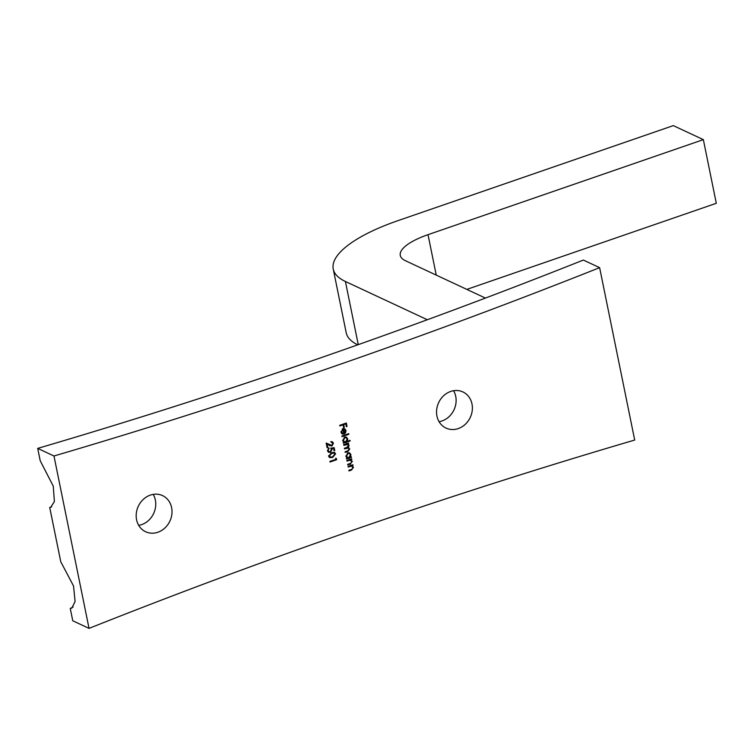 <?xml version="1.0" encoding="UTF-8"?>
<svg xmlns="http://www.w3.org/2000/svg" width="754" height="754" viewBox="0 0 754 754"><rect width="100%" height="100%" fill="white"/><g stroke="black" fill="none" stroke-linecap="round" stroke-linejoin="round"><path stroke-width="1.13" d="M136.578 519.732A19.953 17.455 115 0 0 145.663 531.759A19.953 17.455 115 0 0 164.9 527.979A19.953 17.455 115 0 0 171.62 507.631A19.953 17.455 115 0 0 162.544 495.604A19.953 17.455 115 0 0 143.307 499.384A19.953 17.455 115 0 0 136.578 519.732M138.727 525.378A19.953 17.455 115 0 0 155.362 500.034A19.953 17.455 115 0 0 153.213 494.379M436.943 416.057A19.953 17.455 115 0 0 446.029 428.084A19.953 17.455 115 0 0 465.265 424.313A19.953 17.455 115 0 0 471.985 403.965A19.953 17.455 115 0 0 462.909 391.939A19.953 17.455 115 0 0 443.672 395.709A19.953 17.455 115 0 0 436.943 416.057M439.092 421.712A19.953 17.455 115 0 0 455.727 396.368A19.953 17.455 115 0 0 453.578 390.713M328.65 456.236L331.656 452.692L334.606 452.494L335.615 453.833L332.627 457.461L329.705 457.612L328.65 456.236M332.778 443.456L330.789 441.721L332.354 441.769L333.466 443.248L331.92 446.048L327.132 444.304L327.802 447.574L327.123 447.801L326.152 443.032L331.741 445.435L332.778 443.456M329.913 445.784L329.262 445.454M350.139 459.356L352.316 461.363L350.252 464.134L347.783 464.982L347.66 464.351L351.015 463.116L351.703 461.457L350.063 460.157L347 461.118L346.868 460.487L351.713 458.818L351.147 459.827M349.338 459.629L350.808 460.298L349.111 459.714M347.519 447.141L349.79 448.95L347.839 451.486L345.219 452.391L345.096 451.759L347.717 450.854L349.177 449.045L348.405 448.036L344.512 448.875L344.38 448.253L346.84 447.405L348.461 445.539L347.679 444.521L343.796 445.369L343.664 444.737L348.508 443.069L348.631 443.701L347.792 443.993L349.083 445.435L348.244 447.471L348.772 447.65M346.963 443.606L348.621 444.464L347.368 443.88L347.83 444.851M341.892 436.01L348.687 433.673L348.81 434.304L342.014 436.641L341.892 436.01M339.715 425.313L346.331 423.022L347.029 426.444L346.35 426.679L345.784 423.889L343.749 424.587L344.314 427.377L343.636 427.612L343.07 424.822L339.837 425.935L339.715 425.313M89.038 628.384L53.968 455.991A6775.482 5926.864 115 0 0 599.628 267.661L634.698 440.053A6775.482 5926.864 115 0 0 89.038 628.384L72.77 620.787L70.263 608.459L71.847 608.063L75.098 601.504L73.534 585.99L60.763 561.73L49.717 507.451L50.725 507.291L54.382 501.58L53.27 486.151L40.207 460.722L37.7 448.394L53.968 455.991M341.788 433.644L342.853 434.144L341.034 432.24L342.995 428.8L344.738 428.828L346.039 430.525L345.511 432.919L343.947 434.05L343.013 429.469L341.609 431.948L343.013 433.484L342.853 434.144L342.25 433.946M341.138 432.636L343.013 433.484M350.035 440.327L350.167 440.958L343.372 443.305L343.249 442.673L344.078 442.381L342.731 440.609L344.71 437.066L346.406 437.122L347.745 438.894L347.151 441.326L350.035 440.327M351.289 456.745L351.421 457.376L346.576 459.045L346.444 458.413L347.283 458.13L345.935 456.349L347.914 452.805L349.602 452.871L350.949 454.643L350.393 457.056L351.289 456.745M351.345 465.293L353.522 467.301L351.468 470.072L348.989 470.92L348.866 470.289L352.231 469.054L352.91 467.395L351.27 466.095L348.207 467.056L348.075 466.424L352.919 464.756L352.354 465.765M350.544 465.567L352.014 466.236L350.318 465.652M334.182 447.678L334.767 450.553L334.088 450.788L333.598 448.404L331.779 448.63L332.08 449.412L330.365 452.362L328.659 452.315L327.528 450.722L328.961 447.942L328.216 450.524L329.102 451.703L330.261 451.731L331.374 449.525L330.723 448.102L334.182 447.678M335.605 458.262L336.369 458.432L336.633 459.733L330.007 462.023L329.884 461.391L335.822 459.337L335.605 458.262M37.7 448.394A6775.482 5926.864 -65 0 0 583.36 260.064L599.628 267.661M73.157 606.97L70.263 608.459M51.64 506.858L49.717 507.451M427.329 319.743L345.407 281.478A119.698 37.493 168.5 0 1 333.24 269.055A119.698 37.493 168.5 0 1 397.989 220.639L673.322 125.616L703.35 139.641L428.018 234.673A51.3 16.07 168.5 0 0 400.27 255.417A51.3 16.07 168.5 0 0 405.482 260.743L485.416 298.075M466.83 289.395L716.3 203.297L703.35 139.641M357.745 344.832A119.698 37.493 168.5 0 1 346.19 332.702L333.24 269.055M346.227 426.067L347.029 426.444M344.955 423.503L345.784 423.889M342.919 424.2L343.749 424.587M343.513 427L344.314 427.377M342.241 424.436L343.07 424.822M340.959 431.646L341.609 431.948M341.751 432.937L341.619 433.475M343.485 428.244L344.795 429.94M345.228 430.148L346.039 430.525M345.021 432.683L345.511 432.919M343.73 432.9L344.408 433.22L345.455 430.76L343.296 428.903M342.316 429.139L343.013 429.469M343.485 429.007L342.373 428.743L343.485 429.007M342.721 428.903L343.617 429.328L344.408 433.22M344.729 429.591L343.617 429.328M347.98 433.908L348.81 434.304M349.338 440.572L350.167 440.958M344.54 441.882L343.701 442.174M345.747 436.934L346.378 437.886M346.944 438.526L347.745 438.894M346.68 441.109L347.151 441.326M342.872 441.099L345.652 441.844L347.151 439.111L346.152 437.754L344.832 437.697L343.334 440.421L344.342 441.806M346.152 437.754L344.663 437.084M342.674 440.119L343.334 440.421M344.097 437.358L344.832 437.697M347.801 443.314L348.631 443.701M346.538 443.409L347.368 443.88M348.282 445.067L349.083 445.435M347.952 447.339L348.452 448.055M348.998 448.583L349.79 448.95M348.405 448.036L346.934 447.367M347.679 444.521L346.218 443.861M350.582 456.99L351.421 457.376M347.745 457.621L346.906 457.914M348.951 452.683L349.583 453.625M350.148 454.266L350.949 454.643M349.903 456.83L350.393 457.056M346.077 456.839L348.857 457.584L350.356 454.851L349.356 453.503L348.037 453.437L346.538 456.17L347.537 457.546M349.356 453.503L347.867 452.824M345.879 455.859L346.538 456.17M347.302 453.097L348.037 453.437M351.006 459.054L351.835 459.44M349.715 459.158L351.072 460.779M351.543 461.005L352.316 461.363M352.212 464.992L353.042 465.378M350.921 465.095L352.278 466.717M352.749 466.943L353.522 467.301M331.685 441.599L332.165 442.485M332.505 442.805L333.466 443.248M330.742 445.435L331.92 446.048M330.676 445.463L329.253 445.444M326.331 443.927L327.132 444.304M326.991 447.197L327.802 447.574M326.171 443.135L328.188 444.229M333.965 450.185L334.767 450.553M332.486 447.885L333.598 448.404M330.752 448.149L331.779 448.63M331.213 449.007L332.08 449.412M329.215 451.74L330.365 452.362M329.112 451.778L328.113 451.919M328.442 448.262L329.093 448.564M327.481 450.185L328.216 450.524M327.585 450.958L329.102 451.703M333.89 452.296L334.352 453.211M334.465 453.295L335.615 453.833M331.732 457.047L332.627 457.461M330.535 457.122L329.159 457.226M328.669 456.311L330.78 457.141L332.495 456.83L334.936 454.087L334.182 453.116L331.788 453.314L329.338 456.019L330.78 457.141M334.182 453.116L332.58 452.419M328.612 455.68L329.338 456.019M335.803 459.346L336.633 459.733M436.246 275.106L428.018 234.673M345.407 281.478L358.263 344.644M347.01 451.099L347.839 451.486M345.558 447.838L346.388 448.234M345.002 444.276L345.832 444.672M349.422 463.738L350.252 464.134M347.914 460.119L348.744 460.515M350.638 469.676L351.468 470.072M349.121 466.057L349.96 466.453M330.987 452.947L331.788 453.314M332.014 442.4L330.77 441.816"/></g></svg>
